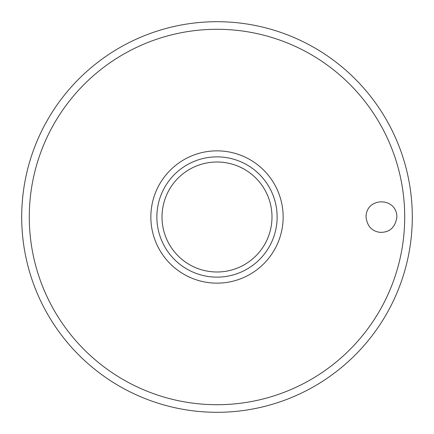 <?xml version="1.0" encoding="UTF-8"?>
<svg xmlns="http://www.w3.org/2000/svg" width="434" height="434" viewBox="0 0 434 434"><rect width="100%" height="100%" fill="white"/><g stroke="black" fill="none" stroke-linecap="round" stroke-linejoin="round"><path stroke-width="0.65" d="M21.7 217A195.3 195.3 0 0 0 217 412.3A195.3 195.3 0 0 0 412.3 217A195.3 195.3 0 0 0 217 21.7A195.3 195.3 0 0 0 21.7 217M366.046 217C366.063 196.819 396.779 196.808 396.882 217C395.309 227.432 389.689 232.548 380.016 232.353C371.792 231.213 367.137 226.092 366.046 217M283.147 217A66.147 66.147 0 0 0 217 150.853A66.147 66.147 0 0 0 150.853 217A66.147 66.147 0 0 0 217 283.147A66.147 66.147 0 0 0 283.147 217M217 277.131A60.131 60.131 0 0 0 277.131 217A60.131 60.131 0 0 0 217 156.869A60.131 60.131 0 0 0 156.869 217A60.131 60.131 0 0 0 217 277.131A60.131 60.131 0 0 1 156.869 217A60.131 60.131 0 0 1 217 156.869M404.716 217A187.716 187.716 0 0 0 217 29.284A187.716 187.716 0 0 0 29.284 217A187.716 187.716 0 0 0 217 404.716A187.716 187.716 0 0 0 404.716 217M271.993 217A54.993 54.993 0 0 0 217 162.007A54.993 54.993 0 0 0 162.007 217A54.993 54.993 0 0 0 217 271.993A54.993 54.993 0 0 0 271.993 217"/></g></svg>
